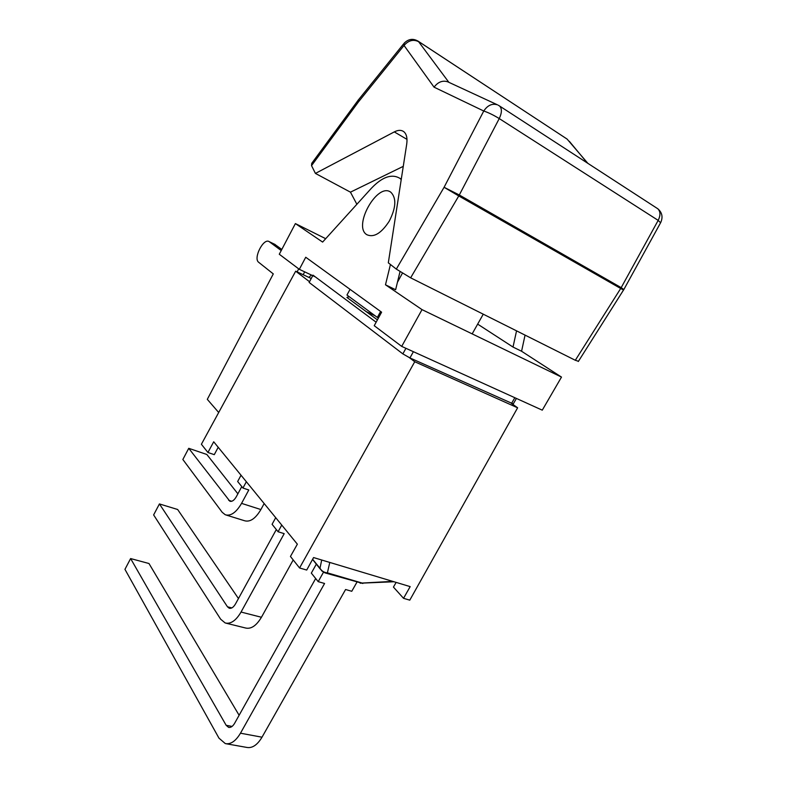 <?xml version="1.0" encoding="UTF-8"?>
<svg xmlns="http://www.w3.org/2000/svg" width="787" height="787" viewBox="0 0 787 787"><rect width="100%" height="100%" fill="white"/><g stroke="black" fill="none" stroke-linecap="round" stroke-linejoin="round"><path stroke-width="1.18" d="M403.534 598.317L409.791 600.147L517.62 407.794L414.739 361.745L299.572 567.968L306.704 570.054L313.57 557.56L410.175 586.62L403.534 598.317L393.441 587.082L396.136 582.39M218.206 447.282L214.28 454.66L207.925 452.486L213.71 441.782L297.358 544.181L290.442 556.458L299.572 567.968M511.924 403.692L517.62 407.794M207.925 452.486L201.393 444.262L295.676 271.19L311.239 278.5M414.739 361.745L409.417 357.701M309.527 281.726L295.676 271.19M226.243 515.062L244.541 520.738C250.099 522.312 255.559 518.584 260.89 509.553L264.166 503.542M241.038 475.23L237.664 481.487L242.947 488.048L248.8 489.976L241.56 503.375C236.198 512.514 230.778 516.311 225.298 514.777L222.209 512.307L182.85 459.49L188.742 448.315L206.833 454.483L237.881 493.813M188.742 448.315L229.843 501.221C232.037 501.85 234.201 500.335 236.326 496.695L241.776 486.592M246.351 481.742L242.947 488.048M226.203 623.215L245.475 627.987C251.053 629.325 256.365 625.754 261.422 617.264L293.207 559.941M275.716 517.689L272.086 524.299L278.086 531.756L284.196 533.655L241.048 612.04C235.972 620.638 230.68 624.278 225.18 622.96L220.675 619.221L153.632 514.914L159.427 503.936L177.646 509.494L238.461 598.543M159.427 503.936L227.482 606.797L229.204 608.213C231.408 608.754 233.523 607.308 235.539 603.875L276.316 529.562M281.746 525.077L278.086 531.756M226.341 743.784L246.764 747.414C252.233 748.427 257.319 745.023 262.012 737.203L345.582 589.512L351.769 591.283L356.895 582.242M316.285 564.23L311.327 573.113L318.194 581.652L324.578 583.482L240.478 733.199C235.746 741.128 230.689 744.6 225.298 743.597L218.973 738.157L124.946 569.335L130.622 558.563L148.979 563.512L239.12 715.275M130.622 558.563L226.154 725.299L228.594 727.375C230.758 727.788 232.775 726.411 234.654 723.243L315.676 578.524M362.846 583.472L325.493 573.025M324.992 572.877L327.402 572.847C324.106 572.562 321.637 571.028 319.984 568.253L321.765 570.909L324.992 572.877M323.487 572.208L318.194 581.652M525.057 335.114L521.574 351.248L513.016 347.057L516.547 330.855M513.016 347.057L477.66 324.116M401.222 179.525L399.707 178.216C391.631 173.593 382.157 176.967 371.297 188.359L322.621 242.081L295.391 223.587L325.7 238.697M400.003 271.692L395.625 289.744L385.482 284.796L390.441 264.491M521.574 351.248L561.495 377.091L422.019 309.625L385.482 284.796M315.331 276.886L299.335 269.331L305.74 257.251L381.606 312.193L374.228 325.7L401.695 346.388L422.019 309.625M299.335 269.331L279.287 254.24L295.391 223.587M561.495 377.091L542.273 410.165L401.695 346.388M356.875 204.276L350.451 192.166L315.42 173.415L394.297 131.901C398.114 129.944 401.272 129.855 403.751 131.636C406.554 133.957 407.538 138.128 406.712 144.149L388.316 262.828L396.314 269.105L410.637 277.821L575.317 360.279L578.455 361.282M660.578 222.78L658.178 220.38L621.189 287.639L623.835 289.537M569.365 141.355L587.358 163.027M656.899 208.181L657.784 208.752C660.519 211.457 660.657 215.323 658.178 220.38L499.243 118.571C501.949 112.866 502.076 108.695 499.627 106.068L498.269 105.212M566.561 138.728L417.917 41.032M660.716 222.524C663.126 217.104 662.152 212.51 657.794 208.762L498.909 105.586M357.898 100.579L311.721 163.362L311.534 165.634L315.42 173.415M410.637 277.821L458.772 195.943L444.084 187.286L396.314 269.105M483.759 111.016C487.606 105.281 492.18 103.215 497.463 104.828L447.714 81.789C442.55 80.185 438.005 81.976 434.06 87.17L483.759 111.016L444.084 187.286L459.303 194.989L499.243 118.571C493.606 115.109 488.442 112.59 483.759 111.016M448.275 82.055L447.714 81.789M448.875 82.33L418.615 41.701C413.391 39.084 408.542 40.344 404.036 45.459L404.144 43.206C408.423 38.907 413.077 38.238 418.123 41.19M403.583 43.905L358.764 99.457L358.419 101.936L358.164 100.018M389.28 221.117C381.361 233.277 373.904 237.812 366.89 234.733C352.448 226.469 377.494 181.767 390.873 192.264C396.599 198.078 396.068 207.689 389.28 221.117M350.451 192.166L403.269 166.352M397.425 282.317L402.403 273.207M378.399 318.056L377.357 317.427L380.613 311.475M377.357 317.427L346.969 295.036L350.048 289.341M346.969 295.036L347.274 294.486M377.416 319.866L346.91 297.417L349.192 296.669M375.104 315.764L365.906 311.485M218.697 412.506L207.306 399.343L273.286 273.906L258.687 262.297C252.971 258.441 263.537 237.605 269.193 241.639L281.225 250.571M298.716 268.859L297.122 271.869M274.565 244.216L281.805 249.449M304.677 271.859L303.162 274.702M308.888 277.398L311.386 275.027M376.137 322.208L313.019 275.165M312.754 275.666L309.143 282.444L402.855 353.884L409.938 357.937L513.252 403.928M260.89 509.553L241.56 503.375M231.722 501.27L228.673 500.296M261.422 617.264L241.048 612.04M231.831 607.918L227.482 606.797M262.012 737.203L240.478 733.199M232.076 726.411L226.154 725.299M320.339 569.168L312.557 559.409M392.713 581.367L362.138 583.059L327.402 572.847L329.783 562.439M321.706 560.01L319.984 568.253L312.626 559.282M623.55 290.019L620.687 288.485L575.317 360.279M621.189 287.639L620.687 288.485L458.772 195.943L459.303 194.989L621.189 287.639M311.534 165.634L358.419 101.936L404.036 45.459L434.06 87.17M394.297 131.901L406.997 139.378M275.234 244.58L269.41 241.786M405.935 348.307L402.855 353.884M409.938 357.937L413.401 351.691M514.836 397.72L511.501 403.505M360.131 583.197L393.982 581.75M399.707 178.216L401.291 179.102M578.317 361.499L623.884 289.459M623.924 289.39L660.755 222.455M587.899 163.381L567.093 139.073M418.163 41.219L567.142 139.102M472.17 333.875L483.257 314.18M348.297 296.591L347.579 297.919M275.017 244.442L269.193 241.639M516.42 398.429L513.173 404.075"/></g></svg>
